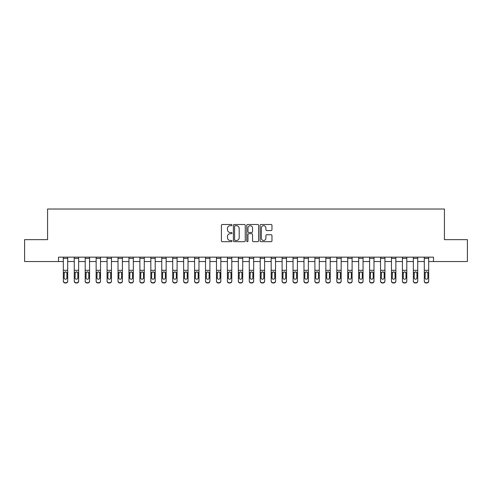 <?xml version="1.0" encoding="UTF-8"?>
<svg xmlns="http://www.w3.org/2000/svg" width="492" height="492" viewBox="0 0 492 492"><rect width="100%" height="100%" fill="white"/><g stroke="black" fill="none" stroke-linecap="round" stroke-linejoin="round"><path stroke-width="0.74" d="M231.996 225.102A0.603 0.603 0 0 0 231.4 224.5L222.273 224.5A0.861 0.861 0 0 0 221.412 225.361L221.412 240.822A0.861 0.861 0 0 0 222.273 241.683L231.4 241.683A0.603 0.603 0 0 0 231.996 241.08A0.603 0.603 0 0 0 231.4 240.477L230.219 240.477A2.749 2.749 0 0 1 227.47 237.728L227.47 236.443A2.749 2.749 0 0 1 230.219 233.694L231.4 233.694A0.603 0.603 0 0 0 231.996 233.091A0.603 0.603 0 0 0 231.4 232.488L230.219 232.488A2.749 2.749 0 0 1 227.47 229.739L227.47 228.454A2.749 2.749 0 0 1 230.219 225.705L231.4 225.705A0.603 0.603 0 0 0 231.996 225.102M271.104 230.557A0.861 0.861 0 0 0 271.965 229.696L271.965 225.361A0.861 0.861 0 0 0 271.104 224.5L260.969 224.5A0.861 0.861 0 0 0 260.108 225.361L260.108 240.822A0.861 0.861 0 0 0 260.969 241.683L271.104 241.683A0.861 0.861 0 0 0 271.965 240.822L271.965 235.582A0.861 0.861 0 0 0 271.104 234.727L266.769 234.727A0.861 0.861 0 0 0 265.908 235.582L265.908 238.183A2.3 2.3 0 0 1 263.607 240.477A2.3 2.3 0 0 1 261.313 238.183L261.313 228.005A2.3 2.3 0 0 1 263.607 225.705A2.3 2.3 0 0 1 265.908 228.005L265.908 229.696A0.861 0.861 0 0 0 266.769 230.557L271.104 230.557M58.511 261.535L24.6 261.535L24.6 239.653L47.57 239.653L47.57 209.026L444.43 209.026L444.43 239.653L467.4 239.653L467.4 261.535L433.489 261.535L433.489 257.156L58.511 257.156L58.511 261.535L63.32 261.535M245.25 225.361A0.861 0.861 0 0 0 244.389 224.5L234.253 224.5A0.861 0.861 0 0 0 233.392 225.361L233.392 240.822A0.861 0.861 0 0 0 234.253 241.683L244.389 241.683A0.861 0.861 0 0 0 245.25 240.822L245.25 225.361M247.611 224.5L257.747 224.5A0.861 0.861 0 0 1 258.608 225.361L258.608 240.822A0.861 0.861 0 0 1 257.747 241.683L253.411 241.683A0.861 0.861 0 0 1 252.55 240.822L252.55 234.555A0.861 0.861 0 0 0 251.689 233.694L248.811 233.694A0.861 0.861 0 0 0 247.956 234.555L247.956 241.08A0.603 0.603 0 0 1 247.353 241.683A0.603 0.603 0 0 1 246.75 241.08L246.75 225.361A0.861 0.861 0 0 1 247.611 224.5M67.699 261.535L74.261 261.535M78.64 261.535L85.202 261.535M89.575 261.535L96.137 261.535M100.516 261.535L107.078 261.535M111.456 261.535L118.019 261.535M122.391 261.535L128.953 261.535M133.332 261.535L139.894 261.535M144.267 261.535L150.835 261.535M155.208 261.535L161.77 261.535M166.148 261.535L172.71 261.535M177.083 261.535L183.651 261.535M188.024 261.535L194.586 261.535M198.965 261.535L205.527 261.535M209.9 261.535L216.468 261.535M220.84 261.535L227.402 261.535M231.781 261.535L238.343 261.535M242.716 261.535L249.284 261.535M253.657 261.535L260.219 261.535M264.598 261.535L271.16 261.535M275.532 261.535L282.101 261.535M286.473 261.535L293.035 261.535M297.414 261.535L303.976 261.535M308.349 261.535L314.917 261.535M319.29 261.535L325.852 261.535M330.23 261.535L336.792 261.535M341.165 261.535L347.733 261.535M352.106 261.535L358.668 261.535M363.047 261.535L369.609 261.535M373.981 261.535L380.544 261.535M384.922 261.535L391.484 261.535M395.863 261.535L402.425 261.535M406.798 261.535L413.36 261.535M417.739 261.535L424.301 261.535M428.68 261.535L433.489 261.535M235.201 225.705A0.603 0.603 0 0 0 234.598 226.308L234.598 239.881A0.603 0.603 0 0 0 235.201 240.477L236.443 240.477A2.749 2.749 0 0 0 239.192 237.728L239.192 228.454A2.749 2.749 0 0 0 236.443 225.705L235.201 225.705M252.55 228.048A2.3 2.3 0 0 0 250.25 225.748A2.3 2.3 0 0 0 247.956 228.048L247.956 231.634A0.861 0.861 0 0 0 248.811 232.488L251.689 232.488A0.861 0.861 0 0 0 252.55 231.634L252.55 228.048M63.32 272.857L63.32 280.963A1.753 1.734 0 0 0 65.073 282.697L65.946 282.697A1.753 1.734 0 0 0 67.699 280.963L67.699 281.24A1.753 1.734 180 0 1 65.946 282.974L65.946 282.697M66.912 277.839L66.912 273.226L66.912 277.839A1.402 1.39 180 0 1 65.51 279.228A1.402 1.39 180 0 0 66.912 277.839M64.114 278.109L64.114 277.839A1.402 1.39 180 0 0 65.51 279.228M64.778 272.027L64.114 273.122M66.242 272.027L65.51 271.818L66.758 272.58L66.912 273.226M67.699 257.156L67.699 281.24M63.32 257.156L63.32 281.24A1.753 1.734 180 0 0 65.073 282.974L65.946 282.974M63.32 272.58L64.267 272.58L64.114 277.839M64.267 272.58L65.51 271.818M74.261 272.857L74.261 280.963A1.753 1.734 0 0 0 76.014 282.697L76.887 282.697A1.753 1.734 0 0 0 78.64 280.963L78.64 281.24A1.753 1.734 180 0 1 76.887 282.974L76.887 282.697M77.847 277.839L77.847 273.226L77.847 277.839A1.402 1.39 180 0 1 76.451 279.228A1.402 1.39 180 0 0 77.847 277.839M75.048 278.109L75.048 277.839A1.402 1.39 180 0 0 76.451 279.228M75.719 272.027L75.048 273.122M77.183 272.027L76.451 271.818L77.693 272.58L77.847 273.226M85.202 272.857L85.202 280.963A1.753 1.734 0 0 0 86.949 282.697L87.828 282.697A1.753 1.734 0 0 0 89.575 280.963L89.575 281.24A1.753 1.734 180 0 1 87.828 282.974L87.828 282.697M88.788 277.839L88.788 273.226L88.788 277.839A1.402 1.39 180 0 1 87.385 279.228A1.402 1.39 180 0 0 88.788 277.839M85.989 278.109L85.989 277.839A1.402 1.39 180 0 0 87.385 279.228M86.66 272.027L85.989 273.122M88.117 272.027L87.385 271.818L88.634 272.58L88.788 273.226M96.137 272.857L96.137 280.963A1.753 1.734 0 0 0 97.89 282.697L98.763 282.697A1.753 1.734 0 0 0 100.516 280.963L100.516 281.24A1.753 1.734 180 0 1 98.763 282.974L98.763 282.697M99.728 277.839L99.728 273.226L99.728 277.839A1.402 1.39 180 0 1 98.326 279.228A1.402 1.39 180 0 0 99.728 277.839M96.924 278.109L96.924 277.839A1.402 1.39 180 0 0 98.326 279.228M97.594 272.027L96.924 273.122M99.058 272.027L98.326 271.818L99.575 272.58L99.728 273.226M78.64 257.156L78.64 281.24M74.261 257.156L74.261 281.24A1.753 1.734 180 0 0 76.014 282.974L76.887 282.974M74.261 272.58L75.202 272.58L75.048 277.839M75.202 272.58L76.451 271.818M89.575 257.156L89.575 281.24M85.202 257.156L85.202 281.24A1.753 1.734 180 0 0 86.949 282.974L87.828 282.974M85.202 272.58L86.143 272.58L85.989 277.839M86.143 272.58L87.385 271.818M100.516 257.156L100.516 281.24M96.137 257.156L96.137 281.24A1.753 1.734 180 0 0 97.89 282.974L98.763 282.974M96.137 272.58L97.084 272.58L96.924 277.839M97.084 272.58L98.326 271.818M107.078 272.857L107.078 280.963A1.753 1.734 0 0 0 108.83 282.697L109.704 282.697A1.753 1.734 0 0 0 111.456 280.963L111.456 281.24A1.753 1.734 180 0 1 109.704 282.974L109.704 282.697M110.663 277.839L110.663 273.226L110.663 277.839A1.402 1.39 180 0 1 109.267 279.228A1.402 1.39 180 0 0 110.663 277.839M107.865 278.109L107.865 277.839A1.402 1.39 180 0 0 109.267 279.228M108.535 272.027L107.865 273.122M109.999 272.027L109.267 271.818L110.509 272.58L110.663 273.226M111.456 257.156L111.456 281.24M107.078 257.156L107.078 281.24A1.753 1.734 180 0 0 108.83 282.974L109.704 282.974M107.078 272.58L108.019 272.58L107.865 277.839M108.019 272.58L109.267 271.818M118.019 272.857L118.019 280.963A1.753 1.734 0 0 0 119.765 282.697L120.645 282.697A1.753 1.734 0 0 0 122.391 280.963L122.391 281.24A1.753 1.734 180 0 1 120.645 282.974L120.645 282.697M121.604 277.839L121.604 273.226L121.604 277.839A1.402 1.39 180 0 1 120.202 279.228A1.402 1.39 180 0 0 121.604 277.839M118.806 278.109L118.806 277.839A1.402 1.39 180 0 0 120.202 279.228M119.476 272.027L118.806 273.122M120.934 272.027L120.202 271.818L121.45 272.58L121.604 273.226M122.391 257.156L122.391 281.24M118.019 257.156L118.019 281.24A1.753 1.734 180 0 0 119.765 282.974L120.645 282.974M118.019 272.58L118.959 272.58L118.806 277.839M118.959 272.58L120.202 271.818M128.953 272.857L128.953 280.963A1.753 1.734 0 0 0 130.706 282.697L131.579 282.697A1.753 1.734 0 0 0 133.332 280.963L133.332 281.24A1.753 1.734 180 0 1 131.579 282.974L131.579 282.697M132.545 277.839L132.545 273.226L132.545 277.839A1.402 1.39 180 0 1 131.143 279.228A1.402 1.39 180 0 0 132.545 277.839M129.74 278.109L129.74 277.839A1.402 1.39 180 0 0 131.143 279.228M130.411 272.027L129.74 273.122M131.874 272.027L131.143 271.818L132.391 272.58L132.545 273.226M133.332 257.156L133.332 281.24M128.953 257.156L128.953 281.24A1.753 1.734 180 0 0 130.706 282.974L131.579 282.974M128.953 272.58L129.9 272.58L129.74 277.839M129.9 272.58L131.143 271.818M139.894 272.857L139.894 280.963A1.753 1.734 0 0 0 141.647 282.697L142.52 282.697A1.753 1.734 0 0 0 144.267 280.963L144.267 281.24A1.753 1.734 180 0 1 142.52 282.974L142.52 282.697M143.48 277.839L143.48 273.226L143.48 277.839A1.402 1.39 180 0 1 142.083 279.228A1.402 1.39 180 0 0 143.48 277.839M140.681 278.109L140.681 277.839A1.402 1.39 180 0 0 142.083 279.228M141.352 272.027L140.681 273.122M142.815 272.027L142.083 271.818L143.326 272.58L143.48 273.226M144.267 257.156L144.267 281.24M139.894 257.156L139.894 281.24A1.753 1.734 180 0 0 141.647 282.974L142.52 282.974M139.894 272.58L140.835 272.58L140.681 277.839M140.835 272.58L142.083 271.818M150.835 272.857L150.835 280.963A1.753 1.734 0 0 0 152.582 282.697L153.461 282.697A1.753 1.734 0 0 0 155.208 280.963L155.208 281.24A1.753 1.734 180 0 1 153.461 282.974L153.461 282.697M154.42 277.839L154.42 273.226L154.42 277.839A1.402 1.39 180 0 1 153.018 279.228A1.402 1.39 180 0 0 154.42 277.839M151.622 278.109L151.622 277.839A1.402 1.39 180 0 0 153.018 279.228M152.292 272.027L151.622 273.122M153.75 272.027L153.018 271.818L154.267 272.58L154.42 273.226M155.208 257.156L155.208 281.24M150.835 257.156L150.835 281.24A1.753 1.734 180 0 0 152.582 282.974L153.461 282.974M150.835 272.58L151.776 272.58L151.622 277.839M151.776 272.58L153.018 271.818M161.77 272.857L161.77 280.963A1.753 1.734 0 0 0 163.522 282.697L164.396 282.697A1.753 1.734 0 0 0 166.148 280.963L166.148 281.24A1.753 1.734 180 0 1 164.396 282.974L164.396 282.697M165.361 277.839L165.361 273.226L165.361 277.839A1.402 1.39 180 0 1 163.959 279.228A1.402 1.39 180 0 0 165.361 277.839M162.557 278.109L162.557 277.839A1.402 1.39 180 0 0 163.959 279.228M163.227 272.027L162.557 273.122M164.691 272.027L163.959 271.818L165.207 272.58L165.361 273.226M166.148 257.156L166.148 281.24M161.77 257.156L161.77 281.24A1.753 1.734 180 0 0 163.522 282.974L164.396 282.974M161.77 272.58L162.717 272.58L162.557 277.839M162.717 272.58L163.959 271.818M172.71 272.857L172.71 280.963A1.753 1.734 0 0 0 174.463 282.697L175.337 282.697A1.753 1.734 0 0 0 177.083 280.963L177.083 281.24A1.753 1.734 180 0 1 175.337 282.974L175.337 282.697M176.296 277.839L176.296 273.226L176.296 277.839A1.402 1.39 180 0 1 174.9 279.228A1.402 1.39 180 0 0 176.296 277.839M173.498 278.109L173.498 277.839A1.402 1.39 180 0 0 174.9 279.228M174.168 272.027L173.498 273.122M175.632 272.027L174.9 271.818L176.142 272.58L176.296 273.226M177.083 257.156L177.083 281.24M172.71 257.156L172.71 281.24A1.753 1.734 180 0 0 174.463 282.974L175.337 282.974M172.71 272.58L173.651 272.58L173.498 277.839M173.651 272.58L174.9 271.818M183.651 272.857L183.651 280.963A1.753 1.734 0 0 0 185.398 282.697L186.277 282.697A1.753 1.734 0 0 0 188.024 280.963L188.024 281.24A1.753 1.734 180 0 1 186.277 282.974L186.277 282.697M187.237 277.839L187.237 273.226L187.237 277.839A1.402 1.39 180 0 1 185.835 279.228A1.402 1.39 180 0 0 187.237 277.839M184.438 278.109L184.438 277.839A1.402 1.39 180 0 0 185.835 279.228M185.109 272.027L184.438 273.122M186.566 272.027L185.835 271.818L187.083 272.58L187.237 273.226M188.024 257.156L188.024 281.24M183.651 257.156L183.651 281.24A1.753 1.734 180 0 0 185.398 282.974L186.277 282.974M183.651 272.58L184.592 272.58L184.438 277.839M184.592 272.58L185.835 271.818M194.586 272.857L194.586 280.963A1.753 1.734 0 0 0 196.339 282.697L197.212 282.697A1.753 1.734 0 0 0 198.965 280.963L198.965 281.24A1.753 1.734 180 0 1 197.212 282.974L197.212 282.697M198.178 277.839L198.178 273.226L198.178 277.839A1.402 1.39 180 0 1 196.775 279.228A1.402 1.39 180 0 0 198.178 277.839M195.373 278.109L195.373 277.839A1.402 1.39 180 0 0 196.775 279.228M196.044 272.027L195.373 273.122M197.507 272.027L196.775 271.818L198.024 272.58L198.178 273.226M198.965 257.156L198.965 281.24M194.586 257.156L194.586 281.24A1.753 1.734 180 0 0 196.339 282.974L197.212 282.974M194.586 272.58L195.533 272.58L195.373 277.839M195.533 272.58L196.775 271.818M205.527 272.857L205.527 280.963A1.753 1.734 0 0 0 207.28 282.697L208.153 282.697A1.753 1.734 0 0 0 209.9 280.963L209.9 281.24A1.753 1.734 180 0 1 208.153 282.974L208.153 282.697M209.112 277.839L209.112 273.226L209.112 277.839A1.402 1.39 180 0 1 207.716 279.228A1.402 1.39 180 0 0 209.112 277.839M206.314 278.109L206.314 277.839A1.402 1.39 180 0 0 207.716 279.228M206.984 272.027L206.314 273.122M208.448 272.027L207.716 271.818L208.959 272.58L209.112 273.226M209.9 257.156L209.9 281.24M205.527 257.156L205.527 281.24A1.753 1.734 180 0 0 207.28 282.974L208.153 282.974M205.527 272.58L206.468 272.58L206.314 277.839M206.468 272.58L207.716 271.818M216.468 272.857L216.468 280.963A1.753 1.734 0 0 0 218.214 282.697L219.094 282.697A1.753 1.734 0 0 0 220.84 280.963L220.84 281.24A1.753 1.734 180 0 1 219.094 282.974L219.094 282.697M220.053 277.839L220.053 273.226L220.053 277.839A1.402 1.39 180 0 1 218.651 279.228A1.402 1.39 180 0 0 220.053 277.839M217.255 278.109L217.255 277.839A1.402 1.39 180 0 0 218.651 279.228M217.925 272.027L217.255 273.122M219.383 272.027L218.651 271.818L219.899 272.58L220.053 273.226M220.84 257.156L220.84 281.24M216.468 257.156L216.468 281.24A1.753 1.734 180 0 0 218.214 282.974L219.094 282.974M216.468 272.58L217.409 272.58L217.255 277.839M217.409 272.58L218.651 271.818M227.402 272.857L227.402 280.963A1.753 1.734 0 0 0 229.155 282.697L230.028 282.697A1.753 1.734 0 0 0 231.781 280.963L231.781 281.24A1.753 1.734 180 0 1 230.028 282.974L230.028 282.697M230.994 277.839L230.994 273.226L230.994 277.839A1.402 1.39 180 0 1 229.592 279.228A1.402 1.39 180 0 0 230.994 277.839M228.19 278.109L228.19 277.839A1.402 1.39 180 0 0 229.592 279.228M228.86 272.027L228.19 273.122M230.324 272.027L229.592 271.818L230.834 272.58L230.994 273.226M231.781 257.156L231.781 281.24M227.402 257.156L227.402 281.24A1.753 1.734 180 0 0 229.155 282.974L230.028 282.974M227.402 272.58L228.35 272.58L228.19 277.839M228.35 272.58L229.592 271.818M238.343 272.857L238.343 280.963A1.753 1.734 0 0 0 240.096 282.697L240.969 282.697A1.753 1.734 0 0 0 242.716 280.963L242.716 281.24A1.753 1.734 180 0 1 240.969 282.974L240.969 282.697M241.929 277.839L241.929 273.226L241.929 277.839A1.402 1.39 180 0 1 240.533 279.228A1.402 1.39 180 0 0 241.929 277.839M239.13 278.109L239.13 277.839A1.402 1.39 180 0 0 240.533 279.228M239.801 272.027L239.13 273.122M241.258 272.027L240.533 271.818L241.775 272.58L241.929 273.226M242.716 257.156L242.716 281.24M238.343 257.156L238.343 281.24A1.753 1.734 180 0 0 240.096 282.974L240.969 282.974M238.343 272.58L239.284 272.58L239.13 277.839M239.284 272.58L240.533 271.818M249.284 272.857L249.284 280.963A1.753 1.734 0 0 0 251.031 282.697L251.904 282.697A1.753 1.734 0 0 0 253.657 280.963L253.657 281.24A1.753 1.734 180 0 1 251.904 282.974L251.904 282.697M252.87 277.839L252.87 273.226L252.87 277.839A1.402 1.39 180 0 1 251.467 279.228A1.402 1.39 180 0 0 252.87 277.839M250.071 278.109L250.071 277.839A1.402 1.39 180 0 0 251.467 279.228M250.742 272.027L250.071 273.122M252.199 272.027L251.467 271.818L252.716 272.58L252.87 273.226M253.657 257.156L253.657 281.24M249.284 257.156L249.284 281.24A1.753 1.734 180 0 0 251.031 282.974L251.904 282.974M249.284 272.58L250.225 272.58L250.071 277.839M250.225 272.58L251.467 271.818M260.219 272.857L260.219 280.963A1.753 1.734 0 0 0 261.972 282.697L262.845 282.697A1.753 1.734 0 0 0 264.598 280.963L264.598 281.24A1.753 1.734 180 0 1 262.845 282.974L262.845 282.697M263.81 277.839L263.81 273.226L263.81 277.839A1.402 1.39 180 0 1 262.408 279.228A1.402 1.39 180 0 0 263.81 277.839M261.006 278.109L261.006 277.839A1.402 1.39 180 0 0 262.408 279.228M261.676 272.027L261.006 273.122M263.14 272.027L262.408 271.818L263.65 272.58L263.81 273.226M264.598 257.156L264.598 281.24M260.219 257.156L260.219 281.24A1.753 1.734 180 0 0 261.972 282.974L262.845 282.974M260.219 272.58L261.166 272.58L261.006 277.839M261.166 272.58L262.408 271.818M271.16 272.857L271.16 280.963A1.753 1.734 0 0 0 272.906 282.697L273.786 282.697A1.753 1.734 0 0 0 275.532 280.963L275.532 281.24A1.753 1.734 180 0 1 273.786 282.974L273.786 282.697M274.745 277.839L274.745 273.226L274.745 277.839A1.402 1.39 180 0 1 273.349 279.228A1.402 1.39 180 0 0 274.745 277.839M271.947 278.109L271.947 277.839A1.402 1.39 180 0 0 273.349 279.228M272.617 272.027L271.947 273.122M274.075 272.027L273.349 271.818L274.591 272.58L274.745 273.226M275.532 257.156L275.532 281.24M271.16 257.156L271.16 281.24A1.753 1.734 180 0 0 272.906 282.974L273.786 282.974M271.16 272.58L272.101 272.58L271.947 277.839M272.101 272.58L273.349 271.818M282.101 272.857L282.101 280.963A1.753 1.734 0 0 0 283.847 282.697L284.72 282.697A1.753 1.734 0 0 0 286.473 280.963L286.473 281.24A1.753 1.734 180 0 1 284.72 282.974L284.72 282.697M285.686 277.839L285.686 273.226L285.686 277.839A1.402 1.39 180 0 1 284.284 279.228A1.402 1.39 180 0 0 285.686 277.839M282.888 278.109L282.888 277.839A1.402 1.39 180 0 0 284.284 279.228M283.552 272.027L282.888 273.122M285.016 272.027L284.284 271.818L285.532 272.58L285.686 273.226M286.473 257.156L286.473 281.24M282.101 257.156L282.101 281.24A1.753 1.734 180 0 0 283.847 282.974L284.72 282.974M282.101 272.58L283.041 272.58L282.888 277.839M283.041 272.58L284.284 271.818M293.035 272.857L293.035 280.963A1.753 1.734 0 0 0 294.788 282.697L295.661 282.697A1.753 1.734 0 0 0 297.414 280.963L297.414 281.24A1.753 1.734 180 0 1 295.661 282.974L295.661 282.697M296.627 277.839L296.627 273.226L296.627 277.839A1.402 1.39 180 0 1 295.225 279.228A1.402 1.39 180 0 0 296.627 277.839M293.822 278.109L293.822 277.839A1.402 1.39 180 0 0 295.225 279.228M294.493 272.027L293.822 273.122M295.956 272.027L295.225 271.818L296.467 272.58L296.627 273.226M297.414 257.156L297.414 281.24M293.035 257.156L293.035 281.24A1.753 1.734 180 0 0 294.788 282.974L295.661 282.974M293.035 272.58L293.976 272.58L293.822 277.839M293.976 272.58L295.225 271.818M303.976 272.857L303.976 280.963A1.753 1.734 0 0 0 305.723 282.697L306.602 282.697A1.753 1.734 0 0 0 308.349 280.963L308.349 281.24A1.753 1.734 180 0 1 306.602 282.974L306.602 282.697M307.562 277.839L307.562 273.226L307.562 277.839A1.402 1.39 180 0 1 306.165 279.228A1.402 1.39 180 0 0 307.562 277.839M304.763 278.109L304.763 277.839A1.402 1.39 180 0 0 306.165 279.228M305.434 272.027L304.763 273.122M306.891 272.027L306.165 271.818L307.408 272.58L307.562 273.226M308.349 257.156L308.349 281.24M303.976 257.156L303.976 281.24A1.753 1.734 180 0 0 305.723 282.974L306.602 282.974M303.976 272.58L304.917 272.58L304.763 277.839M304.917 272.58L306.165 271.818M314.917 272.857L314.917 280.963A1.753 1.734 0 0 0 316.663 282.697L317.537 282.697A1.753 1.734 0 0 0 319.29 280.963L319.29 281.24A1.753 1.734 180 0 1 317.537 282.974L317.537 282.697M318.502 277.839L318.502 273.226L318.502 277.839A1.402 1.39 180 0 1 317.1 279.228A1.402 1.39 180 0 0 318.502 277.839M315.704 278.109L315.704 277.839A1.402 1.39 180 0 0 317.1 279.228M316.368 272.027L315.704 273.122M317.832 272.027L317.1 271.818L318.349 272.58L318.502 273.226M319.29 257.156L319.29 281.24M314.917 257.156L314.917 281.24A1.753 1.734 180 0 0 316.663 282.974L317.537 282.974M314.917 272.58L315.858 272.58L315.704 277.839M315.858 272.58L317.1 271.818M325.852 272.857L325.852 280.963A1.753 1.734 0 0 0 327.604 282.697L328.478 282.697A1.753 1.734 0 0 0 330.23 280.963L330.23 281.24A1.753 1.734 180 0 1 328.478 282.974L328.478 282.697M329.443 277.839L329.443 273.226L329.443 277.839A1.402 1.39 180 0 1 328.041 279.228A1.402 1.39 180 0 0 329.443 277.839M326.639 278.109L326.639 277.839A1.402 1.39 180 0 0 328.041 279.228M327.309 272.027L326.639 273.122M328.773 272.027L328.041 271.818L329.283 272.58L329.443 273.226M330.23 257.156L330.23 281.24M325.852 257.156L325.852 281.24A1.753 1.734 180 0 0 327.604 282.974L328.478 282.974M325.852 272.58L326.793 272.58L326.639 277.839M326.793 272.58L328.041 271.818M336.792 272.857L336.792 280.963A1.753 1.734 0 0 0 338.539 282.697L339.418 282.697A1.753 1.734 0 0 0 341.165 280.963L341.165 281.24A1.753 1.734 180 0 1 339.418 282.974L339.418 282.697M340.378 277.839L340.378 273.226L340.378 277.839A1.402 1.39 180 0 1 338.982 279.228A1.402 1.39 180 0 0 340.378 277.839M337.58 278.109L337.58 277.839A1.402 1.39 180 0 0 338.982 279.228M338.25 272.027L337.58 273.122M339.708 272.027L338.982 271.818L340.224 272.58L340.378 273.226M341.165 257.156L341.165 281.24M336.792 257.156L336.792 281.24A1.753 1.734 180 0 0 338.539 282.974L339.418 282.974M336.792 272.58L337.733 272.58L337.58 277.839M337.733 272.58L338.982 271.818M347.733 272.857L347.733 280.963A1.753 1.734 0 0 0 349.48 282.697L350.353 282.697A1.753 1.734 0 0 0 352.106 280.963L352.106 281.24A1.753 1.734 180 0 1 350.353 282.974L350.353 282.697M351.319 277.839L351.319 273.226L351.319 277.839A1.402 1.39 180 0 1 349.917 279.228A1.402 1.39 180 0 0 351.319 277.839M348.521 278.109L348.521 277.839A1.402 1.39 180 0 0 349.917 279.228M349.185 272.027L348.521 273.122M350.648 272.027L349.917 271.818L351.165 272.58L351.319 273.226M352.106 257.156L352.106 281.24M347.733 257.156L347.733 281.24A1.753 1.734 180 0 0 349.48 282.974L350.353 282.974M347.733 272.58L348.674 272.58L348.521 277.839M348.674 272.58L349.917 271.818M358.668 272.857L358.668 280.963A1.753 1.734 0 0 0 360.421 282.697L361.294 282.697A1.753 1.734 0 0 0 363.047 280.963L363.047 281.24A1.753 1.734 180 0 1 361.294 282.974L361.294 282.697M362.26 277.839L362.26 273.226L362.26 277.839A1.402 1.39 180 0 1 360.857 279.228A1.402 1.39 180 0 0 362.26 277.839M359.455 278.109L359.455 277.839A1.402 1.39 180 0 0 360.857 279.228M360.126 272.027L359.455 273.122M361.589 272.027L360.857 271.818L362.1 272.58L362.26 273.226M363.047 257.156L363.047 281.24M358.668 257.156L358.668 281.24A1.753 1.734 180 0 0 360.421 282.974L361.294 282.974M358.668 272.58L359.609 272.58L359.455 277.839M359.609 272.58L360.857 271.818M369.609 272.857L369.609 280.963A1.753 1.734 0 0 0 371.355 282.697L372.235 282.697A1.753 1.734 0 0 0 373.981 280.963L373.981 281.24A1.753 1.734 180 0 1 372.235 282.974L372.235 282.697M373.194 277.839L373.194 273.226L373.194 277.839A1.402 1.39 180 0 1 371.798 279.228A1.402 1.39 180 0 0 373.194 277.839M370.396 278.109L370.396 277.839A1.402 1.39 180 0 0 371.798 279.228M371.066 272.027L370.396 273.122M372.524 272.027L371.798 271.818L373.041 272.58L373.194 273.226M373.981 257.156L373.981 281.24M369.609 257.156L369.609 281.24A1.753 1.734 180 0 0 371.355 282.974L372.235 282.974M369.609 272.58L370.55 272.58L370.396 277.839M370.55 272.58L371.798 271.818M380.544 272.857L380.544 280.963A1.753 1.734 0 0 0 382.296 282.697L383.17 282.697A1.753 1.734 0 0 0 384.922 280.963L384.922 281.24A1.753 1.734 180 0 1 383.17 282.974L383.17 282.697M384.135 277.839L384.135 273.226L384.135 277.839A1.402 1.39 180 0 1 382.733 279.228A1.402 1.39 180 0 0 384.135 277.839M381.337 278.109L381.337 277.839A1.402 1.39 180 0 0 382.733 279.228M382.001 272.027L381.337 273.122M383.465 272.027L382.733 271.818L383.981 272.58L384.135 273.226M384.922 257.156L384.922 281.24M380.544 257.156L380.544 281.24A1.753 1.734 180 0 0 382.296 282.974L383.17 282.974M380.544 272.58L381.491 272.58L381.337 277.839M381.491 272.58L382.733 271.818M391.484 272.857L391.484 280.963A1.753 1.734 0 0 0 393.237 282.697L394.11 282.697A1.753 1.734 0 0 0 395.863 280.963L395.863 281.24A1.753 1.734 180 0 1 394.11 282.974L394.11 282.697M395.076 277.839L395.076 273.226L395.076 277.839A1.402 1.39 180 0 1 393.674 279.228A1.402 1.39 180 0 0 395.076 277.839M392.272 278.109L392.272 277.839A1.402 1.39 180 0 0 393.674 279.228M392.942 272.027L392.272 273.122M394.406 272.027L393.674 271.818L394.916 272.58L395.076 273.226M395.863 257.156L395.863 281.24M391.484 257.156L391.484 281.24A1.753 1.734 180 0 0 393.237 282.974L394.11 282.974M391.484 272.58L392.425 272.58L392.272 277.839M392.425 272.58L393.674 271.818M402.425 272.857L402.425 280.963A1.753 1.734 0 0 0 404.172 282.697L405.051 282.697A1.753 1.734 0 0 0 406.798 280.963L406.798 281.24A1.753 1.734 180 0 1 405.051 282.974L405.051 282.697M406.011 277.839L406.011 273.226L406.011 277.839A1.402 1.39 180 0 1 404.615 279.228A1.402 1.39 180 0 0 406.011 277.839M403.212 278.109L403.212 277.839A1.402 1.39 180 0 0 404.615 279.228M403.883 272.027L403.212 273.122M405.34 272.027L404.615 271.818L405.857 272.58L406.011 273.226M406.798 257.156L406.798 281.24M402.425 257.156L402.425 281.24A1.753 1.734 180 0 0 404.172 282.974L405.051 282.974M402.425 272.58L403.366 272.58L403.212 277.839M403.366 272.58L404.615 271.818M413.36 272.857L413.36 280.963A1.753 1.734 0 0 0 415.113 282.697L415.986 282.697A1.753 1.734 0 0 0 417.739 280.963L417.739 281.24A1.753 1.734 180 0 1 415.986 282.974L415.986 282.697M416.952 277.839L416.952 273.226L416.952 277.839A1.402 1.39 180 0 1 415.549 279.228A1.402 1.39 180 0 0 416.952 277.839M414.153 278.109L414.153 277.839A1.402 1.39 180 0 0 415.549 279.228M414.817 272.027L414.153 273.122M416.281 272.027L415.549 271.818L416.798 272.58L416.952 273.226M417.739 257.156L417.739 281.24M413.36 257.156L413.36 281.24A1.753 1.734 180 0 0 415.113 282.974L415.986 282.974M413.36 272.58L414.307 272.58L414.153 277.839M414.307 272.58L415.549 271.818M424.301 272.857L424.301 280.963A1.753 1.734 0 0 0 426.054 282.697L426.927 282.697A1.753 1.734 0 0 0 428.68 280.963L428.68 281.24A1.753 1.734 180 0 1 426.927 282.974L426.927 282.697M427.886 277.839L427.886 273.226L427.886 277.839A1.402 1.39 180 0 1 426.49 279.228A1.402 1.39 180 0 0 427.886 277.839M425.088 278.109L425.088 277.839A1.402 1.39 180 0 0 426.49 279.228M425.758 272.027L425.088 273.122M427.222 272.027L426.49 271.818L427.733 272.58L427.886 273.226M428.68 257.156L428.68 281.24M424.301 257.156L424.301 281.24A1.753 1.734 180 0 0 426.054 282.974L426.927 282.974M424.301 272.58L425.242 272.58L425.088 277.839M425.242 272.58L426.49 271.818M66.758 272.58L67.699 272.58M63.32 270.317L67.699 270.317M63.32 258.355L67.699 258.355M77.693 272.58L78.64 272.58M74.261 270.317L78.64 270.317M74.261 258.355L78.64 258.355M88.634 272.58L89.575 272.58M85.202 270.317L89.575 270.317M85.202 258.355L89.575 258.355M99.575 272.58L100.516 272.58M96.137 270.317L100.516 270.317M96.137 258.355L100.516 258.355M110.509 272.58L111.456 272.58M107.078 270.317L111.456 270.317M107.078 258.355L111.456 258.355M121.45 272.58L122.391 272.58M118.019 270.317L122.391 270.317M118.019 258.355L122.391 258.355M132.391 272.58L133.332 272.58M128.953 270.317L133.332 270.317M128.953 258.355L133.332 258.355M143.326 272.58L144.267 272.58M139.894 270.317L144.267 270.317M139.894 258.355L144.267 258.355M154.267 272.58L155.208 272.58M150.835 270.317L155.208 270.317M150.835 258.355L155.208 258.355M165.207 272.58L166.148 272.58M161.77 270.317L166.148 270.317M161.77 258.355L166.148 258.355M176.142 272.58L177.083 272.58M172.71 270.317L177.083 270.317M172.71 258.355L177.083 258.355M187.083 272.58L188.024 272.58M183.651 270.317L188.024 270.317M183.651 258.355L188.024 258.355M198.024 272.58L198.965 272.58M194.586 270.317L198.965 270.317M194.586 258.355L198.965 258.355M208.959 272.58L209.9 272.58M205.527 270.317L209.9 270.317M205.527 258.355L209.9 258.355M219.899 272.58L220.84 272.58M216.468 270.317L220.84 270.317M216.468 258.355L220.84 258.355M230.834 272.58L231.781 272.58M227.402 270.317L231.781 270.317M227.402 258.355L231.781 258.355M241.775 272.58L242.716 272.58M238.343 270.317L242.716 270.317M238.343 258.355L242.716 258.355M252.716 272.58L253.657 272.58M249.284 270.317L253.657 270.317M249.284 258.355L253.657 258.355M263.65 272.58L264.598 272.58M260.219 270.317L264.598 270.317M260.219 258.355L264.598 258.355M274.591 272.58L275.532 272.58M271.16 270.317L275.532 270.317M271.16 258.355L275.532 258.355M285.532 272.58L286.473 272.58M282.101 270.317L286.473 270.317M282.101 258.355L286.473 258.355M296.467 272.58L297.414 272.58M293.035 270.317L297.414 270.317M293.035 258.355L297.414 258.355M307.408 272.58L308.349 272.58M303.976 270.317L308.349 270.317M303.976 258.355L308.349 258.355M318.349 272.58L319.29 272.58M314.917 270.317L319.29 270.317M314.917 258.355L319.29 258.355M329.283 272.58L330.23 272.58M325.852 270.317L330.23 270.317M325.852 258.355L330.23 258.355M340.224 272.58L341.165 272.58M336.792 270.317L341.165 270.317M336.792 258.355L341.165 258.355M351.165 272.58L352.106 272.58M347.733 270.317L352.106 270.317M347.733 258.355L352.106 258.355M362.1 272.58L363.047 272.58M358.668 270.317L363.047 270.317M358.668 258.355L363.047 258.355M373.041 272.58L373.981 272.58M369.609 270.317L373.981 270.317M369.609 258.355L373.981 258.355M383.981 272.58L384.922 272.58M380.544 270.317L384.922 270.317M380.544 258.355L384.922 258.355M394.916 272.58L395.863 272.58M391.484 270.317L395.863 270.317M391.484 258.355L395.863 258.355M405.857 272.58L406.798 272.58M402.425 270.317L406.798 270.317M402.425 258.355L406.798 258.355M416.798 272.58L417.739 272.58M413.36 270.317L417.739 270.317M413.36 258.355L417.739 258.355M427.733 272.58L428.68 272.58M424.301 270.317L428.68 270.317M424.301 258.355L428.68 258.355"/></g></svg>
